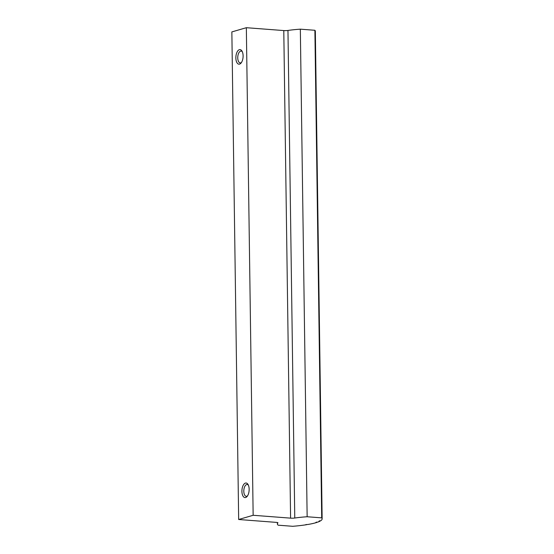 <?xml version="1.0" encoding="UTF-8"?>
<svg xmlns="http://www.w3.org/2000/svg" width="554" height="554" viewBox="0 0 554 554"><rect width="100%" height="100%" fill="white"/><g stroke="black" fill="none" stroke-linecap="round" stroke-linejoin="round"><path stroke-width="0.83" d="M305.85 524.59L306.604 524.7A48.156 7.617 -0.8 0 1 292.727 526.3L278.177 525.185A38.6 6.101 -0.8 0 1 277.374 523.973A38.6 6.101 -0.8 0 1 277.907 522.941A3.656 0.582 -0.8 0 0 277.956 522.837A3.656 0.582 -0.8 0 0 276.114 522.367L238.663 519.5L253.15 515.282L290.594 518.142A3.656 0.582 -0.8 0 0 294.77 518.025A38.6 6.101 -0.8 0 1 307.145 516.75L321.701 517.858A48.156 7.617 -0.8 0 1 322.144 518.863A48.156 7.617 -0.8 0 1 320.496 520.878L319.471 520.85L319.007 521.134L319.99 521.162A48.156 7.617 -0.8 0 1 317.622 522.166L316.659 522.11L315.898 522.38L316.819 522.436A48.156 7.617 -0.8 0 1 313.425 523.371L312.345 523.62A48.156 7.617 -0.8 0 1 307.927 524.479L305.85 524.59M238.663 519.5L231.856 31.917L246.343 27.7L283.786 30.567L290.594 518.142M322.144 518.863L315.337 31.287A48.156 7.617 -0.8 0 0 314.894 30.283L300.337 29.168A38.6 6.101 -0.8 0 0 287.962 30.449A3.656 0.582 -0.8 0 1 283.786 30.567M239.577 64.119A7.313 3.587 -85.6 0 0 241.032 63.08A7.313 3.587 -85.6 0 0 241.959 51.023A7.313 3.587 -85.6 0 0 236.094 55.123A7.313 3.587 -85.6 0 0 239.577 64.119M245.63 497.527A7.313 3.587 -85.6 0 0 247.084 496.481A7.313 3.587 -85.6 0 0 248.012 484.431A7.313 3.587 -85.6 0 0 242.146 488.531A7.313 3.587 -85.6 0 0 245.63 497.527M246.343 27.7L253.15 515.282M300.337 29.168L307.145 516.75M314.894 30.283L321.701 517.858M248.372 485.124A5.928 2.909 -85.6 0 0 247.188 484.48A5.928 2.909 -85.6 0 0 243.836 490.172A5.928 2.909 -85.6 0 0 246.281 496.308A5.928 2.909 -85.6 0 0 246.821 496.245A5.928 2.909 -85.6 0 0 247.548 495.851M242.32 51.723A5.928 2.909 -85.6 0 0 241.135 51.079A5.928 2.909 -85.6 0 0 237.784 56.764A5.928 2.909 -85.6 0 0 240.228 62.9A5.928 2.909 -85.6 0 0 240.768 62.844A5.928 2.909 -85.6 0 0 241.496 62.443M287.962 30.449L294.77 518.025M277.374 523.973L277.353 522.533"/></g></svg>
